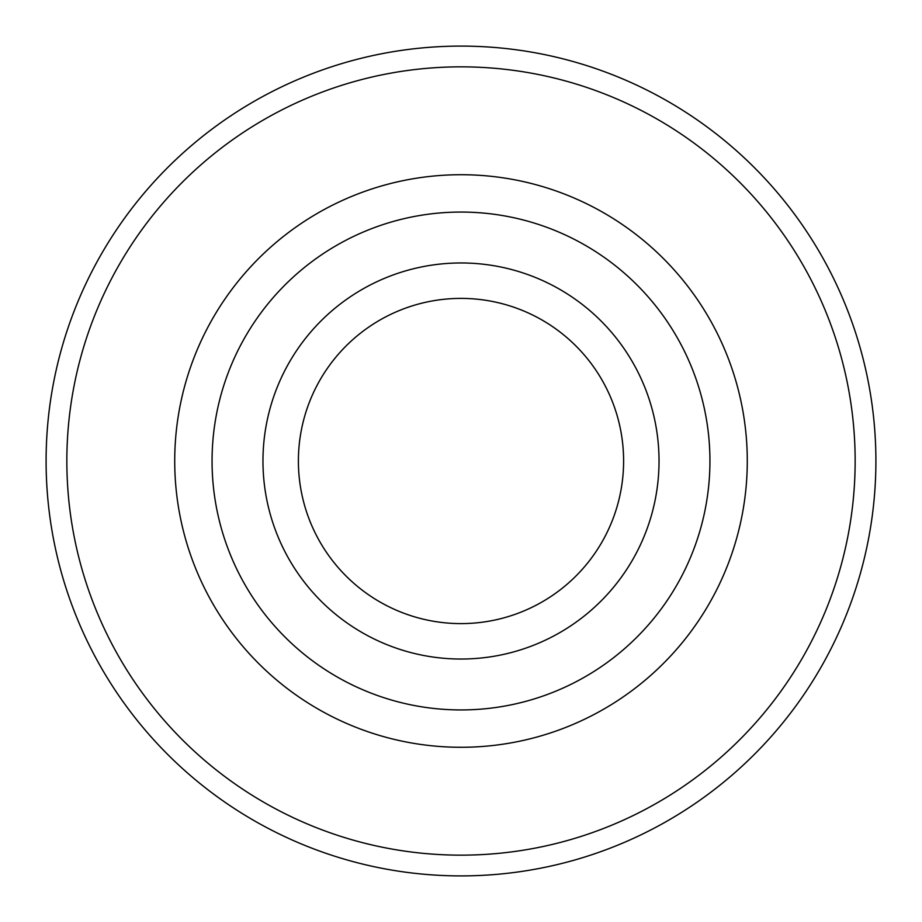 <?xml version="1.0" encoding="UTF-8"?>
<svg xmlns="http://www.w3.org/2000/svg" width="922" height="922" viewBox="0 0 922 922"><rect width="100%" height="100%" fill="white"/><g stroke="black" fill="none" stroke-linecap="round" stroke-linejoin="round"><path stroke-width="1.38" d="M623.606 461A162.606 162.606 0 0 1 461 623.606A162.606 162.606 0 0 1 298.394 461A162.606 162.606 0 0 1 461 298.394A162.606 162.606 0 0 1 623.606 461M262.966 461A198.034 198.034 0 0 0 560.011 632.504A198.034 198.034 0 0 0 560.011 289.496A198.034 198.034 0 0 0 262.966 461M212.06 461A248.94 248.94 0 0 0 585.47 676.587A248.94 248.94 0 0 0 585.47 245.413A248.94 248.94 0 0 0 212.06 461M66.845 461A394.155 394.155 0 0 0 658.078 802.347A394.155 394.155 0 0 0 658.078 119.653A394.155 394.155 0 0 0 66.845 461M46.1 461A414.9 414.9 0 0 0 668.45 820.315A414.9 414.9 0 0 0 668.45 101.685A414.9 414.9 0 0 0 46.1 461M174.719 461A286.281 286.281 0 0 0 604.141 708.926A286.281 286.281 0 0 0 604.141 213.074A286.281 286.281 0 0 0 174.719 461"/></g></svg>

